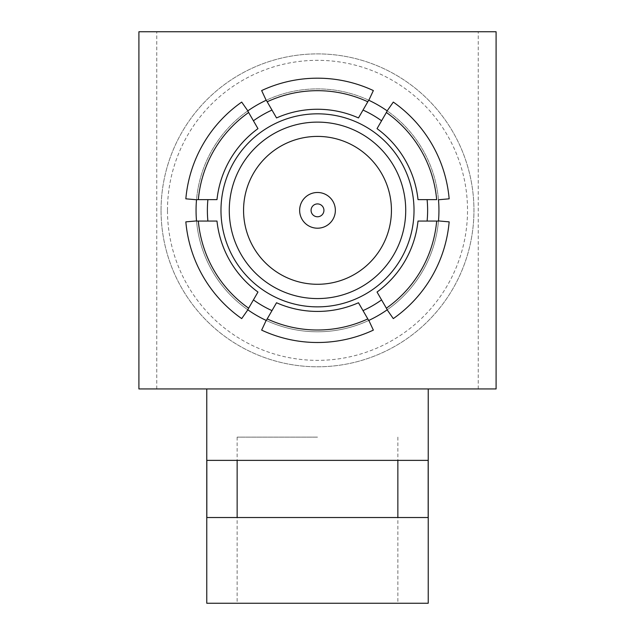 <?xml version="1.0" encoding="UTF-8"?>
<svg xmlns="http://www.w3.org/2000/svg" width="635" height="635" viewBox="0 0 635 635"><rect width="100%" height="100%" fill="white"/><g stroke="black" fill="none" stroke-linecap="round" stroke-linejoin="round"><path stroke-width="0.48" stroke-dasharray="3.17 2.38" d="M167.481 210.344A150.019 150.019 0 0 1 317.5 60.325A150.019 150.019 0 0 1 467.519 210.344A150.019 150.019 0 0 1 317.5 360.362A150.019 150.019 0 0 1 167.481 210.344M161.052 210.344A156.448 156.448 0 0 1 317.5 53.896A156.448 156.448 0 0 1 473.948 210.344A156.448 156.448 0 0 1 317.5 366.792A156.448 156.448 0 0 1 161.052 210.344A156.448 156.448 0 0 0 317.5 366.792A156.448 156.448 0 0 0 473.948 210.344A156.448 156.448 0 0 0 317.5 53.896A156.448 156.448 0 0 0 161.052 210.344M335.359 210.344A17.859 17.859 0 0 0 317.5 192.484A17.859 17.859 0 0 0 299.641 210.344A17.859 17.859 0 0 0 317.5 228.203A17.859 17.859 0 0 0 335.359 210.344M243.562 210.344A73.938 73.938 0 0 0 317.5 284.282A73.938 73.938 0 0 0 391.438 210.344A73.938 73.938 0 0 0 317.5 136.406A73.938 73.938 0 0 0 243.562 210.344M386.366 112.49L377.039 128.651A101.084 101.084 0 0 1 418.013 199.628L427.101 199.628A110.125 110.125 0 0 1 427.101 221.059L418.013 221.059A101.084 101.084 0 0 1 377.039 292.036L386.366 308.197M438.483 199.763A121.444 121.444 0 0 0 438.467 199.628A121.444 121.444 0 0 0 387.263 110.934A121.444 121.444 0 0 0 387.159 110.863L393.303 102.084A132.159 132.159 0 0 1 449.159 198.826L438.483 199.763A121.444 121.444 0 0 0 438.467 199.628A121.444 121.444 0 0 0 387.263 110.934A121.444 121.444 0 0 0 387.159 110.863M387.159 309.824A121.444 121.444 0 0 0 387.263 309.753A121.444 121.444 0 0 0 438.467 221.059A121.444 121.444 0 0 0 438.483 220.924L449.159 221.861A132.159 132.159 0 0 1 393.303 318.603L387.159 309.824A121.444 121.444 0 0 0 387.263 309.753A121.444 121.444 0 0 0 438.467 221.059A121.444 121.444 0 0 0 438.483 220.924M266.176 320.413A121.444 121.444 0 0 0 368.824 320.413L373.356 330.121A132.159 132.159 0 0 1 261.644 330.121L266.176 320.413A121.444 121.444 0 0 0 368.824 320.413M196.517 220.924A121.444 121.444 0 0 0 196.532 221.059A121.444 121.444 0 0 0 247.737 309.753A121.444 121.444 0 0 0 247.84 309.824L241.697 318.603A132.159 132.159 0 0 1 185.841 221.861L196.517 220.924A121.444 121.444 0 0 0 196.532 221.059A121.444 121.444 0 0 0 247.737 309.753A121.444 121.444 0 0 0 247.84 309.824M247.84 110.863A121.444 121.444 0 0 0 247.737 110.934A121.444 121.444 0 0 0 196.532 199.628A121.444 121.444 0 0 0 196.517 199.763L185.841 198.826A132.159 132.159 0 0 1 241.697 102.084L247.84 110.863A121.444 121.444 0 0 0 247.737 110.934A121.444 121.444 0 0 0 196.532 199.628A121.444 121.444 0 0 0 196.517 199.763M368.824 100.274A121.444 121.444 0 0 0 266.176 100.274L261.644 90.567A132.159 132.159 0 0 1 373.356 90.567L368.824 100.274A121.444 121.444 0 0 0 266.176 100.274M267.192 318.913L276.527 302.752A101.084 101.084 0 0 0 358.473 302.752L367.808 318.913M438.944 210.344A121.444 121.444 0 0 0 317.5 88.9A121.444 121.444 0 0 0 196.056 210.344A121.444 121.444 0 0 0 317.5 331.787A121.444 121.444 0 0 0 438.944 210.344M428.228 603.25L206.772 603.25M428.173 517.525L206.827 517.525M428.173 460.375L206.827 460.375M317.5 437.126L237.133 437.126L317.5 437.126M317.5 388.938L428.228 388.938L317.5 388.938M317.5 603.25L397.867 603.25L317.5 603.25M138.906 388.938L138.906 31.75L496.094 31.75L478.234 31.75L496.094 31.75L496.094 388.938L138.906 388.938L138.906 31.75L138.906 388.938L156.766 388.938L138.906 388.938M496.094 388.938L496.094 31.75L496.094 388.938L478.234 388.938L496.094 388.938M156.766 388.938L156.766 31.75L156.766 388.938M478.234 388.938L478.234 31.75L478.234 388.938M367.808 101.775L358.473 117.935A101.084 101.084 0 0 0 276.527 117.935L267.192 101.775M248.634 112.49L257.961 128.651A101.084 101.084 0 0 0 216.987 199.628L198.326 199.628M198.326 221.059L216.987 221.059A101.084 101.084 0 0 0 257.961 292.036L248.634 308.197M427.101 199.628L436.674 199.628M436.674 221.059L427.101 221.059M363.022 110.069A110.125 110.125 0 0 1 381.579 120.785M381.579 299.903A110.125 110.125 0 0 1 363.022 310.618M271.978 310.618A110.125 110.125 0 0 1 253.421 299.903M207.899 221.059A110.125 110.125 0 0 1 207.899 199.628M253.421 120.785A110.125 110.125 0 0 1 271.978 110.069M237.133 437.126L237.133 603.25M397.867 437.126L397.867 603.25"/><path stroke-width="0.95" d="M323.929 210.344A6.429 6.429 0 0 0 317.5 203.914A6.429 6.429 0 0 0 311.071 210.344A6.429 6.429 0 0 0 317.5 216.773A6.429 6.429 0 0 0 323.929 210.344M335.359 210.344A17.859 17.859 0 0 0 317.5 192.484A17.859 17.859 0 0 0 299.641 210.344A17.859 17.859 0 0 0 317.5 228.203A17.859 17.859 0 0 0 335.359 210.344M243.562 210.344A73.938 73.938 0 0 0 317.5 284.282A73.938 73.938 0 0 0 391.438 210.344A73.938 73.938 0 0 0 317.5 136.406A73.938 73.938 0 0 0 243.562 210.344M405.725 210.344A88.225 88.225 0 0 0 317.5 122.118A88.225 88.225 0 0 0 229.275 210.344A88.225 88.225 0 0 0 317.5 298.569A88.225 88.225 0 0 0 405.725 210.344M414.02 210.344A96.52 96.52 0 0 0 317.5 113.824A96.52 96.52 0 0 0 220.98 210.344A96.52 96.52 0 0 0 317.5 306.864A96.52 96.52 0 0 0 414.02 210.344M427.101 221.059A110.125 110.125 0 0 0 427.101 199.628M421.124 150.519A119.658 119.658 0 0 0 386.366 112.49L377.039 128.651A101.084 101.084 0 0 1 418.013 199.628L436.674 199.628A119.658 119.658 0 0 0 421.124 150.519M438.467 221.059L418.013 221.059A101.084 101.084 0 0 1 377.039 292.036L386.366 308.197A119.658 119.658 0 0 0 436.674 221.059L438.467 221.059A121.444 121.444 0 0 0 438.483 220.924A121.444 121.444 0 0 0 438.483 199.763L449.159 198.826A132.159 132.159 0 0 0 393.303 102.084L387.159 110.863A121.444 121.444 0 0 0 368.705 100.219L367.808 101.775L368.705 100.219M387.263 110.934L386.366 112.49L387.263 110.934A121.444 121.444 0 0 0 387.159 110.863M368.705 320.469L358.473 302.752A101.084 101.084 0 0 1 276.527 302.752L267.192 318.913A119.658 119.658 0 0 0 367.808 318.913L368.705 320.469A121.444 121.444 0 0 0 387.159 309.824L393.303 318.603A132.159 132.159 0 0 0 449.159 221.861L438.483 220.924M247.737 309.753L257.961 292.036A101.084 101.084 0 0 1 216.987 221.059L198.326 221.059A119.658 119.658 0 0 0 248.634 308.197L247.737 309.753A121.444 121.444 0 0 0 247.84 309.824A121.444 121.444 0 0 0 266.176 320.413L261.644 330.121A132.159 132.159 0 0 0 373.356 330.121L368.824 320.413M196.532 199.628L216.987 199.628A101.084 101.084 0 0 1 257.961 128.651L248.634 112.49A119.658 119.658 0 0 0 198.326 199.628L196.532 199.628A121.444 121.444 0 0 0 196.517 199.763A121.444 121.444 0 0 0 196.517 220.924L185.841 221.861A132.159 132.159 0 0 0 241.697 318.603L247.84 309.824M266.295 100.219L276.527 117.935A101.084 101.084 0 0 1 358.473 117.935L367.808 101.775A119.658 119.658 0 0 0 267.192 101.775L266.295 100.219A121.444 121.444 0 0 0 247.84 110.863L241.697 102.084A132.159 132.159 0 0 0 185.841 198.826L196.517 199.763M368.824 100.274L373.356 90.567A132.159 132.159 0 0 0 261.644 90.567L266.176 100.274M237.141 517.525L237.141 460.375M206.772 388.938L206.772 603.25L428.228 603.25L428.228 388.938M428.173 460.375L206.827 460.375L206.827 517.525L428.173 517.525L428.173 460.375M397.859 460.375L397.859 517.525M138.906 31.75L138.906 388.938L496.094 388.938L496.094 31.75L138.906 31.75M386.366 308.197L387.263 309.753L386.366 308.197M267.192 318.913L266.295 320.469L267.192 318.913M198.326 221.059L196.532 221.059L198.326 221.059M248.634 112.49L247.737 110.934L248.634 112.49M381.579 120.785A110.125 110.125 0 0 0 363.022 110.069M363.022 310.618A110.125 110.125 0 0 0 381.579 299.903M253.421 299.903A110.125 110.125 0 0 0 271.978 310.618M207.899 199.628A110.125 110.125 0 0 0 207.899 221.059M271.978 110.069A110.125 110.125 0 0 0 253.421 120.785"/></g></svg>
